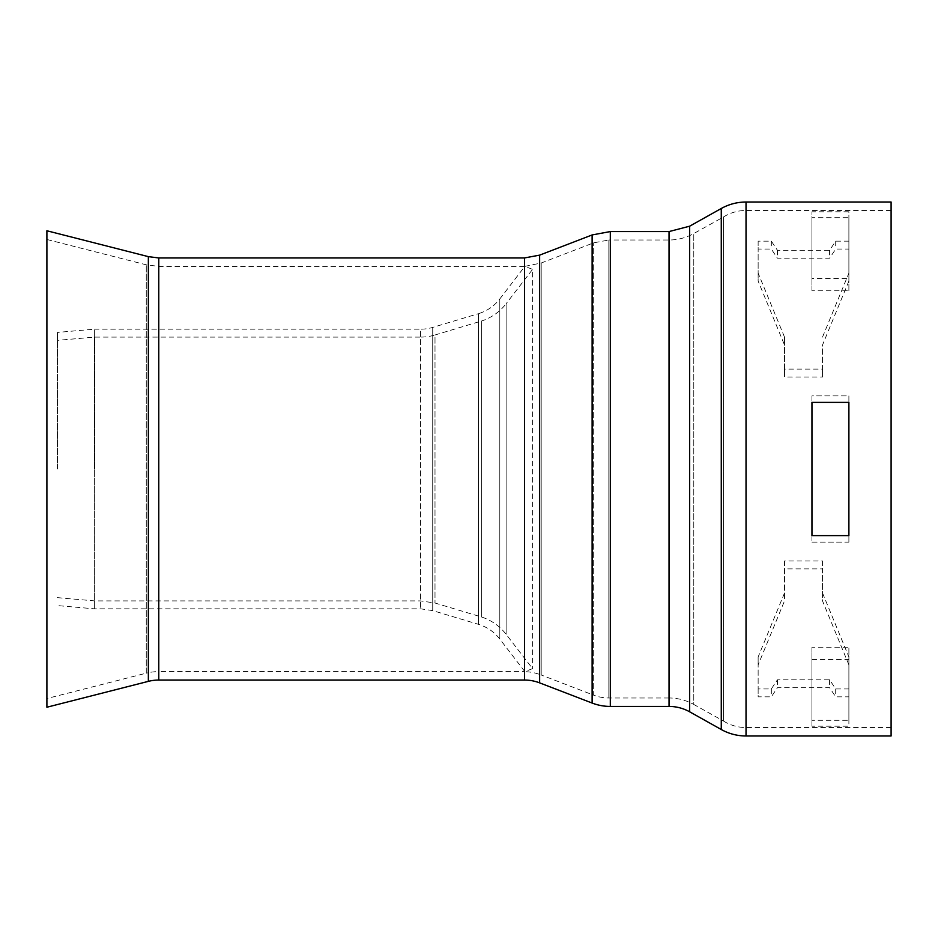 <?xml version="1.0" encoding="UTF-8"?>
<svg xmlns="http://www.w3.org/2000/svg" width="938" height="938" viewBox="0 0 938 938"><rect width="100%" height="100%" fill="white"/><g stroke="black" fill="none" stroke-linecap="round" stroke-linejoin="round"><path stroke-width="0.7" stroke-dasharray="4.69 3.52" d="M848.89 281.048L822.509 345.02L822.509 377.006L784.52 377.006L784.52 345.02L758.139 281.048L758.139 249.062L771.329 249.062L777.426 258.196L829.602 258.196L835.699 249.062L848.89 249.062L848.89 281.048L848.89 249.062M848.89 241.148L835.699 241.148L829.602 250.282L777.426 250.282L771.329 241.148L758.139 241.148L758.139 273.134L784.52 337.105L784.52 369.091L822.509 369.091L822.509 345.02M822.509 337.105L848.89 273.134M822.509 369.091L822.509 377.006M784.52 369.091L784.52 377.006M784.52 337.105L784.52 345.02M758.139 273.134L758.139 281.048M758.139 241.148L758.139 249.062M771.329 241.148L771.329 249.062M777.426 250.282L777.426 258.196M829.602 250.282L829.602 258.196M835.699 241.148L835.699 249.062M848.89 664.866L822.509 600.895L822.509 568.909L784.52 568.909L784.52 600.895L758.139 664.866L758.139 696.852L771.329 696.852L777.426 687.718L829.602 687.718L835.699 696.852L848.89 696.852L848.89 656.952L848.89 696.852M848.89 688.938L835.699 688.938L829.602 679.804L777.426 679.804L771.329 688.938L758.139 688.938L758.139 656.952L784.52 592.98L784.52 560.994L822.509 560.994L822.509 600.895M822.509 592.98L848.89 656.952M822.509 560.994L822.509 568.909M784.52 560.994L784.52 568.909M784.52 592.98L784.52 600.895M758.139 656.952L758.139 664.866M758.139 688.938L758.139 696.852M771.329 688.938L771.329 696.852M777.426 679.804L777.426 687.718M829.602 679.804L829.602 687.718M835.699 688.938L835.699 696.852M46.9 707.229L46.9 230.771M891.1 727.536L891.1 210.464L891.1 727.536L746.027 727.536L746.027 210.464L746.027 727.536A42.21 42.21 0 0 1 723.374 720.947L723.374 217.053L723.374 720.947L693.78 704.45L693.78 233.55L693.78 704.45A51.039 51.039 0 0 0 669.04 697.989L669.04 240.011L669.04 697.989L608.844 697.989A42.21 42.21 0 0 1 593.684 695.175L593.684 242.825L593.684 695.175L541.191 674.985L541.191 263.015L541.191 674.985A50.652 50.652 0 0 0 524.858 671.643L524.858 266.357L524.858 671.643L524.858 266.357L524.858 671.643L158.78 671.608L158.78 266.392L158.78 671.608A50.617 50.617 0 0 0 146.269 673.179L146.269 264.821L146.269 673.179L46.9 698.517L46.9 239.483L46.9 698.517M811.956 278.398L811.956 211.8L848.89 211.8L848.89 278.398L811.956 278.398L811.956 211.8M848.89 278.398L848.89 211.8M811.956 726.2L811.956 659.602L811.956 726.2L848.89 726.2L848.89 659.602L848.89 726.2M811.956 659.602L848.89 659.602M811.956 535.61L811.956 402.39L848.89 402.39L848.89 535.61L848.89 402.39L848.89 535.61L811.956 535.61L811.956 402.39L811.956 535.61M848.89 395.895L848.89 542.105L848.89 395.895L811.956 395.895L811.956 542.105L848.89 542.105L848.89 395.895L848.89 542.105L811.956 542.105L811.956 395.895L848.89 395.895M848.89 290.792L848.89 217.686L848.89 290.792L811.956 290.792L811.956 217.686L848.89 217.686M811.956 290.792L811.956 217.686M811.956 395.895L811.956 542.105L811.956 395.895M848.89 720.314L848.89 647.208L848.89 720.314L811.956 720.314L811.956 647.208L848.89 647.208M811.956 647.208L811.956 720.314M891.1 735.978L891.1 202.022M94.726 469L94.726 337.094L94.726 469M57.453 469L57.453 332.415L57.453 469M46.9 239.483L146.269 264.821L158.78 266.392L524.858 266.357L532.585 269.37L532.585 668.63L532.585 269.37L506.121 303.713L506.121 634.287L506.121 303.713A50.652 50.652 0 0 1 481.628 320.972L481.628 617.028L481.628 320.972L434.998 334.983L434.998 603.017L434.998 334.983A50.042 50.042 0 0 1 420.599 337.094L420.599 600.906L420.599 337.094L94.726 337.094L57.453 340.353M891.1 210.464L746.027 210.464C737.854 210.511 730.303 212.703 723.374 217.053L693.78 233.55C686.088 237.806 677.834 239.952 669.04 240.011L608.844 240.011L608.844 697.989L608.844 240.011L593.684 242.825L541.191 263.015L524.858 266.357L499.802 298.941L499.802 639.059L499.802 298.941A42.21 42.21 0 0 1 478.439 313.679L478.439 624.321L478.439 313.679L432.723 327.397A42.21 42.21 0 0 1 420.599 329.179L420.599 608.821L420.599 329.179L94.386 329.179L94.386 608.821L94.386 329.179L57.453 332.415M148.356 681.363L148.356 256.637M158.78 680.05L158.78 257.95M524.483 680.05L524.483 257.95M539.631 682.864L539.631 255.136M592.124 703.054L592.124 234.946M610.31 706.431L610.31 231.569M669.04 706.431L669.04 231.569M689.665 711.813L689.665 226.187M721.275 729.518L721.275 208.482M746.027 735.978L746.027 202.022M432.723 327.397L432.723 610.603L432.723 327.397M57.453 597.647L94.726 600.906L420.599 600.906L434.998 603.017L481.628 617.028C491.535 620.311 499.696 626.068 506.121 634.287L532.585 668.63L524.858 671.643L499.802 639.059C494.232 631.907 487.115 626.994 478.439 624.321L432.723 610.603L420.599 608.821L94.386 608.821L57.453 605.585"/><path stroke-width="1.41" d="M158.78 680.05L158.78 257.95L148.356 256.637L46.9 230.771L46.9 707.229L148.356 681.363A42.21 42.21 0 0 1 158.78 680.05L524.483 680.05A42.21 42.21 0 0 1 539.631 682.864L592.124 703.054A50.652 50.652 0 0 0 610.31 706.431L669.04 706.431A42.21 42.21 0 0 1 689.665 711.813L721.275 729.518A50.652 50.652 0 0 0 746.027 735.978L891.1 735.978L891.1 202.022L746.027 202.022L746.027 735.978M811.956 402.39L811.956 535.61L848.89 535.61L848.89 402.39L811.956 402.39M148.356 256.637L148.356 681.363M158.78 257.95L524.483 257.95L524.483 680.05M524.483 257.95L539.631 255.136L539.631 682.864M539.631 255.136L592.124 234.946L592.124 703.054M592.124 234.946L610.31 231.569L610.31 706.431M610.31 231.569L669.04 231.569L669.04 706.431M669.04 231.569L689.665 226.187L689.665 711.813M689.665 226.187L721.275 208.482L721.275 729.518M746.027 202.022C737.233 202.057 728.978 204.214 721.275 208.482"/></g></svg>

